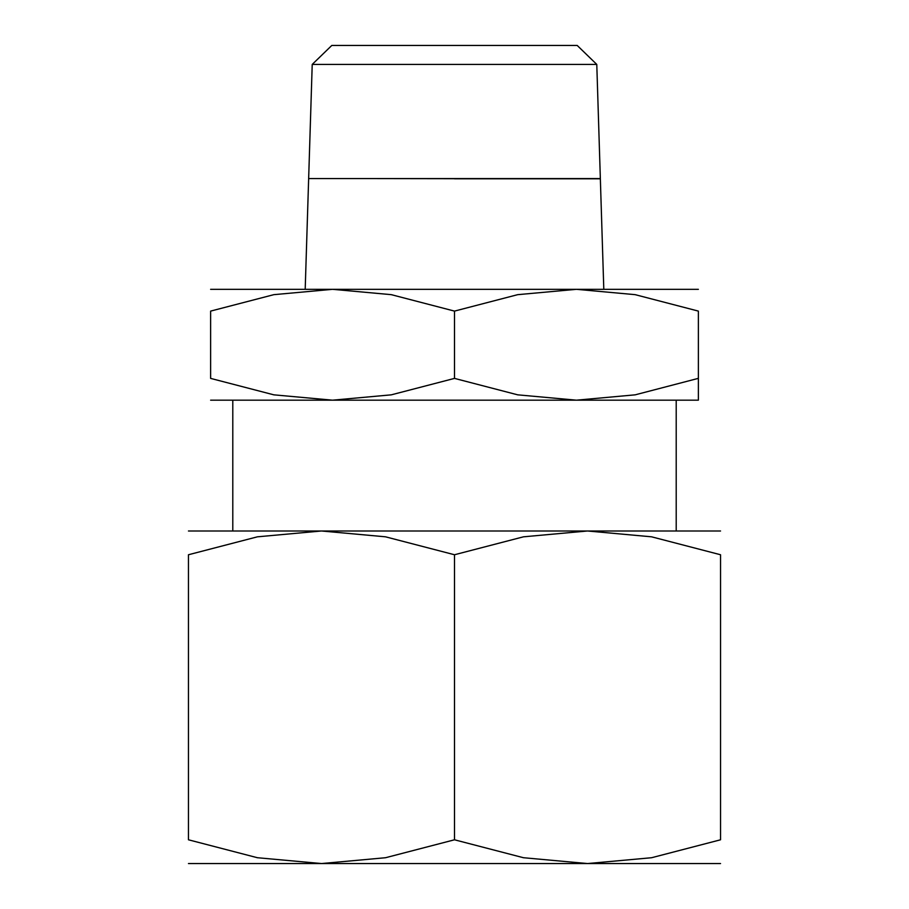 <?xml version="1.0" encoding="UTF-8"?>
<svg xmlns="http://www.w3.org/2000/svg" width="909" height="909" viewBox="0 0 909 909"><rect width="100%" height="100%" fill="white"/><g stroke="black" fill="none" stroke-linecap="round" stroke-linejoin="round"><path stroke-width="1.36" d="M698.373 289.323L576.442 289.323L635.175 294.664L698.373 311.105L698.373 378.394C698.373 407.562 698.373 407.562 698.373 378.349L635.175 394.836L576.442 400.176L517.698 394.836L454.5 378.394L391.302 394.836L332.558 400.176L698.373 400.176M454.5 289.323L332.558 289.323L391.302 294.664L454.5 311.105L517.698 294.664L576.442 289.323L454.5 289.323M454.5 178.698L376.905 178.584M596.781 64.425L577.204 45.45L331.796 45.45L312.219 64.425L308.651 178.584L600.349 178.584L596.781 64.425L312.219 64.425M720.542 530.992L587.521 530.992L651.605 536.821L720.542 554.751L720.542 839.791L651.605 857.721L587.521 863.55L523.448 857.721L454.5 839.791L385.552 857.721L321.479 863.55L720.542 863.55M454.5 530.992L321.479 530.992L385.552 536.821L454.5 554.751L523.448 536.821L587.521 530.992L454.5 530.992M299.311 863.55L321.479 863.55L257.395 857.721L188.458 839.791L188.458 554.751L257.395 536.821L321.479 530.992L188.458 530.992M720.542 554.808C720.542 522.936 720.542 522.936 720.542 554.808M188.458 554.808C188.458 522.936 188.458 522.936 188.458 554.808M720.542 839.746C720.542 871.606 720.542 871.606 720.542 839.746M188.458 839.746C188.458 871.606 188.458 871.606 188.458 839.746M188.458 863.55L321.479 863.55M454.5 554.751L454.5 839.791M603.803 289.323L600.349 178.8L454.5 178.8M698.373 311.151C698.373 281.938 698.373 281.938 698.373 311.151M210.627 311.151C210.627 281.938 210.627 281.938 210.627 311.151M210.627 400.176L332.558 400.176L273.825 394.836L210.627 378.394L210.627 311.105L273.825 294.664L332.558 289.323L210.627 289.323M210.627 378.349C210.627 407.562 210.627 407.562 210.627 378.349M454.5 311.105L454.5 378.394M308.651 178.698L305.197 289.323M232.795 400.176L232.795 530.992M676.205 400.176L676.205 530.992"/></g></svg>
